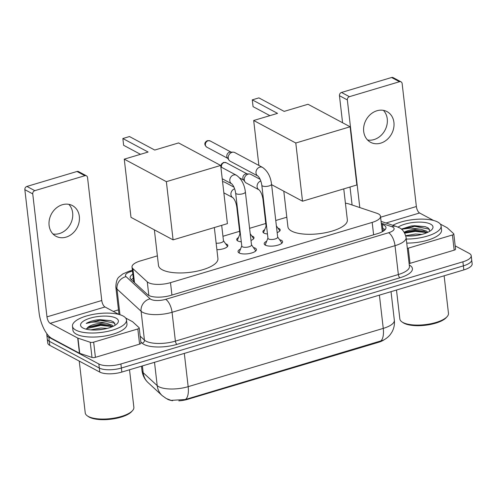 <?xml version="1.0" encoding="UTF-8"?>
<svg xmlns="http://www.w3.org/2000/svg" width="497" height="497" viewBox="0 0 497 497"><rect width="100%" height="100%" fill="white"/><g stroke="black" fill="none" stroke-linecap="round" stroke-linejoin="round"><path stroke-width="0.75" d="M267.461 233.975A8.704 3.05 173.4 0 1 263.982 233.118A8.704 3.05 173.4 0 1 262.901 231.863A8.704 3.05 173.4 0 1 264.671 229.695M277.966 228.154A8.704 3.05 173.4 0 1 279.103 228.601A8.704 3.05 173.4 0 1 280.184 229.862A8.704 3.05 173.4 0 1 277.158 232.621M241.293 241.797A8.704 3.05 173.4 0 1 237.814 240.939A8.704 3.05 173.4 0 1 236.727 239.678A8.704 3.05 173.4 0 1 238.498 237.51M251.799 235.976A8.704 3.05 173.4 0 1 252.93 236.423A8.704 3.05 173.4 0 1 254.017 237.678A8.704 3.05 173.4 0 1 250.991 240.442M225.626 243.791A8.704 3.05 173.4 0 1 226.762 244.238A8.704 3.05 173.4 0 1 227.85 245.493A8.704 3.05 173.4 0 1 216.891 249.687M279.594 239.722A9.257 3.243 173.4 0 1 281.445 240.362A9.257 3.243 173.4 0 1 282.6 241.697A9.257 3.243 173.4 0 1 275.897 245.648A9.257 3.243 173.4 0 1 265.361 245.164A9.257 3.243 173.4 0 1 264.205 243.828A9.257 3.243 173.4 0 1 266.684 241.213M253.42 247.537A9.257 3.243 173.4 0 1 255.272 248.177A9.257 3.243 173.4 0 1 256.433 249.513A9.257 3.243 173.4 0 1 249.73 253.464A9.257 3.243 173.4 0 1 239.194 252.979A9.257 3.243 173.4 0 1 238.038 251.644A9.257 3.243 173.4 0 1 240.517 249.028M157.381 255.862L140.322 260.956A16.314 5.715 -6.6 0 0 132.003 267.057A16.314 5.715 -6.6 0 0 132.885 268.616L147.274 281.861A16.314 5.715 -6.6 0 0 148.429 282.663A16.314 5.715 -6.6 0 0 170.496 282.65L372.185 222.401A16.314 5.715 -6.6 0 0 380.497 216.301A16.314 5.715 -6.6 0 0 376.875 213.275L349.161 204.012A16.314 5.715 -6.6 0 0 345.415 203.198M167.166 398.973A14.686 5.144 -6.6 0 0 167.775 399.339A14.686 5.144 -6.6 0 0 172.652 400.688M178.814 400.843A14.686 5.144 -6.6 0 0 187.636 399.333L378.472 342.321A14.686 5.144 -6.6 0 0 384.001 339.836M286.812 217.201L275.754 220.5M265.765 223.488L249.587 228.322M239.591 231.304L222.948 236.274M142.39 365.929L143.179 372.707A19.035 17.072 132.6 0 0 148.168 382.702C144.677 379.435 142.62 375.409 141.999 370.625A21.756 7.617 -6.6 0 0 143.179 372.707L157.207 385.622A19.035 17.072 132.6 0 0 162.196 395.618L166.302 398.532L171.055 400.365L185.381 399.513L383.423 340.141C387.828 337.774 389.977 335.028 390.468 334.307L391.735 332.425C393.928 328.672 394.798 324.616 394.338 320.267L391.033 291.658M455.19 245.878L469.174 253.358A16.314 5.715 173.4 0 1 471.212 255.713L471.684 259.763A16.314 5.715 173.4 0 1 463.366 265.858L121.374 368.022A16.314 5.715 173.4 0 1 99.307 368.035L49.309 341.302A16.314 5.715 173.4 0 1 47.271 338.942A16.314 5.715 173.4 0 0 49.309 341.302L99.307 368.035A16.314 5.715 173.4 0 0 121.374 368.022L463.366 265.858A16.314 5.715 173.4 0 0 471.684 259.763L472.15 263.814A16.314 5.715 173.4 0 1 463.838 269.908L121.84 372.067A16.314 5.715 173.4 0 1 99.773 372.079L49.781 345.347A16.314 5.715 173.4 0 1 47.743 342.992L46.805 334.891A16.314 5.715 173.4 0 1 46.96 333.822M132.823 274.127A16.314 5.715 -6.6 0 0 130.115 277.823A16.314 5.715 -6.6 0 0 130.991 279.382L147.541 294.615A16.314 5.715 -6.6 0 0 148.696 295.417A16.314 5.715 -6.6 0 0 170.757 295.404L377.652 233.596A16.314 5.715 -6.6 0 0 385.964 227.502A16.314 5.715 -6.6 0 0 382.342 224.476L381.404 224.166M471.212 255.713A16.314 5.715 173.4 0 1 462.9 261.813L120.901 363.972A16.314 5.715 173.4 0 1 98.841 363.984L48.843 337.252A16.314 5.715 173.4 0 1 46.805 334.891M113.304 311.414L118.472 309.873M381.876 228.21L382.814 228.527A16.314 5.715 173.4 0 1 385.138 229.651M131.388 279.749A16.314 5.715 173.4 0 1 133.295 278.177M68.803 204.329A17.401 14.55 -61.9 0 1 71.823 220.798A17.401 14.55 -61.9 0 1 59.41 233.559A17.401 14.55 -61.9 0 1 52.955 233.969M62.342 204.739A17.401 14.55 118.1 0 0 49.365 219.686A17.401 14.55 118.1 0 0 56.012 236.28A17.401 14.55 118.1 0 0 66.089 237.125A17.401 14.55 118.1 0 0 79.073 222.178A17.401 14.55 118.1 0 0 72.425 205.584A17.401 14.55 118.1 0 0 62.342 204.739M137.824 328.958A2.721 0.951 -6.6 0 0 139.21 327.939L140.968 343.123A2.721 0.951 173.4 0 1 139.582 344.135L137.824 328.958L93.66 342.147L95.412 357.331A2.721 0.951 173.4 0 1 92.001 357.442L79.725 353.342A2.721 0.951 173.4 0 1 79.458 353.23L51.949 338.519A21.756 9.188 73.4 0 1 39.077 312.65L24.85 189.674A2.721 2.274 -61.9 0 1 26.919 186.437L34.815 190.662A2.721 2.274 118.1 0 0 32.746 193.898L46.973 316.869A5.436 2.299 -106.6 0 0 50.191 323.336L77.706 338.047A2.721 0.951 -6.6 0 0 77.967 338.159L90.243 342.265A2.721 0.951 -6.6 0 0 93.66 342.147M139.582 344.135L95.412 357.331M118.976 314.452L104.985 306.966A5.436 2.299 -106.6 0 1 101.767 300.499L87.54 177.528A2.721 2.274 118.1 0 0 86.459 175.832A2.721 2.274 118.1 0 0 84.881 175.702L76.992 171.484L26.919 186.437M76.992 171.484A2.721 2.274 -61.9 0 1 78.563 171.614L86.459 175.832M84.881 175.702L34.815 190.662M139.21 327.939A2.721 0.951 -6.6 0 0 139.067 327.678L132.693 321.814A2.721 0.951 -6.6 0 0 132.5 321.677L125.673 318.03M129.524 369.774L133.867 407.291A24.477 8.573 173.4 0 1 132.475 410.677L131.575 411.665A23.384 8.188 173.4 0 1 111.595 419.133A23.384 8.188 173.4 0 1 89.361 417.182A23.384 8.188 173.4 0 1 88.478 416.654L87.373 415.896A24.477 8.573 173.4 0 1 85.242 412.92L79.247 361.108M132.475 410.677A24.477 8.573 173.4 0 1 111.57 418.493A24.477 8.573 173.4 0 1 88.298 416.455A24.477 8.573 173.4 0 1 87.373 415.896M123.101 316.005A27.192 9.524 173.4 0 1 126.499 319.938A27.192 9.524 173.4 0 1 106.812 331.542A27.192 9.524 173.4 0 1 75.867 330.12A27.192 9.524 173.4 0 1 72.469 326.187A27.192 9.524 173.4 0 1 92.162 314.582A27.192 9.524 173.4 0 1 123.101 316.005M126.499 319.938L126.965 323.988A27.192 9.524 173.4 0 1 107.277 335.587A27.192 9.524 173.4 0 1 76.333 334.164A27.192 9.524 173.4 0 1 72.941 330.238L72.469 326.187M115.261 325.168L113.596 321.907L110.483 320.584L96.555 319.993C92.218 320.758 88.777 321.913 86.217 323.448C92.237 321.609 98.891 321.54 106.178 323.23A13.599 4.759 173.4 0 0 87.957 327.225L86.285 329.207M82.949 328.001A19.035 6.666 173.4 0 1 82.235 327.566A19.035 6.666 173.4 0 1 90.982 317.931A19.035 6.666 173.4 0 1 116.018 318.123A19.035 6.666 173.4 0 1 117.311 323.51A19.035 6.666 173.4 0 1 101.053 329.586A19.035 6.666 173.4 0 1 82.949 328.001M103.233 329.256L94.647 330.033M107.302 328.374L100.823 328.014L90.622 329.884M112.484 326.622L109.135 325.088L100.382 324.218L87.957 327.225M113.235 326.274L111.937 325.075L106.178 323.23M110.204 325.436L100.611 324.758L87.696 327.405M110.682 320.64L100.027 319.695L96.555 319.993M112.397 326.659L100.686 325.386L86.478 328.685M114.931 323.162L100.096 320.329L86.217 323.448M214.331 227.545L217.922 258.57A29.913 10.474 173.4 0 1 196.265 271.331A29.913 10.474 173.4 0 1 162.227 269.765A29.913 10.474 173.4 0 1 158.487 265.441L154.374 229.856M154.729 150.057L129.469 136.551L122.852 138.526L148.112 152.032L124.262 159.158L166.365 181.666L220.687 165.439L178.585 142.931L154.729 150.057M220.687 165.439L227.415 223.638L173.093 239.865L130.991 217.351L124.262 159.158M173.093 239.865L166.365 181.666M122.852 138.526L123.635 145.304L140.483 154.312M343.762 188.885L347.347 219.904A29.913 10.474 173.4 0 1 325.69 232.671A29.913 10.474 173.4 0 1 291.652 231.105A29.913 10.474 173.4 0 1 287.918 226.781L283.799 191.19M284.16 111.39L258.894 97.884L252.283 99.86L277.543 113.366L253.687 120.491L295.79 143.006L350.112 126.778L308.01 104.264L284.16 111.39M258.894 165.458L253.687 120.491M350.112 126.778L356.846 184.977L302.524 201.204L295.79 143.006M271.611 184.673L302.524 201.204M252.283 99.86L253.066 106.644L269.908 115.646M255.321 251.314A8.157 2.858 -6.6 0 0 255.458 250.656A8.157 2.858 -6.6 0 0 255.253 250.14L251.494 244.797M242.399 246.785A4.895 1.715 -6.6 0 0 247.966 247.046A4.895 1.715 -6.6 0 0 251.513 244.953L245.375 191.923A4.895 1.715 -6.6 0 1 243.145 193.668A4.895 1.715 -6.6 0 1 236.261 193.755A4.895 1.715 -6.6 0 1 235.653 193.047L241.784 246.083A4.895 1.715 -6.6 0 0 242.399 246.785M241.766 245.922L239.33 251.979A8.157 2.858 -6.6 0 0 239.25 252.526A8.157 2.858 -6.6 0 0 239.529 253.141M281.488 243.499A8.157 2.858 -6.6 0 0 281.625 242.834A8.157 2.858 -6.6 0 0 281.42 242.325L277.661 236.976M268.566 238.97A4.895 1.715 -6.6 0 0 274.139 239.225A4.895 1.715 -6.6 0 0 277.68 237.137L271.542 184.101A4.895 1.715 -6.6 0 1 269.312 185.853A4.895 1.715 -6.6 0 1 262.428 185.934A4.895 1.715 -6.6 0 1 261.82 185.226L267.958 238.262A4.895 1.715 -6.6 0 0 268.566 238.97M257.943 176.05L230.204 161.221A4.895 4.094 -61.9 0 1 229.005 160.158A4.895 4.094 -61.9 0 1 228.26 158.17A4.895 4.094 -61.9 0 1 231.987 152.349A4.895 4.094 -61.9 0 1 233.273 152.175A4.895 4.094 -61.9 0 1 234.82 152.585L262.559 167.414C267.572 170.949 270.567 176.51 271.542 184.101M229.005 160.158L227.346 157.847A3.535 2.957 -61.9 0 1 226.812 156.412A3.535 2.957 -61.9 0 1 229.502 152.206A3.535 2.957 -61.9 0 1 230.428 152.082L233.273 152.175M267.939 238.1L265.497 244.164A8.157 2.858 -6.6 0 0 265.417 244.71A8.157 2.858 -6.6 0 0 265.696 245.325M227.427 246.568L227.427 246.611A8.157 2.858 -6.6 0 0 227.427 246.568A8.157 2.858 -6.6 0 0 227.222 246.058L223.464 240.71M216.139 243.17A4.895 1.715 -6.6 0 0 221.115 242.66A4.895 1.715 -6.6 0 0 223.482 240.871L221.687 225.352M253.594 238.753L253.6 238.796A8.157 2.858 -6.6 0 0 253.594 238.753A8.157 2.858 -6.6 0 0 253.389 238.237L250.208 233.72M222.581 181.815A4.895 4.094 -61.9 0 1 223.165 181.79A4.895 4.094 -61.9 0 1 224.712 182.2L233.988 187.164M239.908 234.019L237.467 240.082A8.157 2.858 -6.6 0 0 237.386 240.629A8.157 2.858 -6.6 0 0 237.392 240.672L237.386 240.629M232.882 197.669L232.863 197.663C234.77 199.558 236.069 202.621 236.765 206.851L239.927 234.18A4.895 1.715 -6.6 0 0 240.486 234.864M279.761 230.937L279.768 230.975A8.157 2.858 -6.6 0 0 279.761 230.937A8.157 2.858 -6.6 0 0 279.556 230.422L276.382 225.905M259.055 189.854L246.263 183.014A4.895 4.094 -61.9 0 1 245.064 181.958A4.895 4.094 -61.9 0 1 244.319 179.97A4.895 4.094 -61.9 0 1 248.046 174.149A4.895 4.094 -61.9 0 1 249.332 173.975A4.895 4.094 -61.9 0 1 250.879 174.385L260.161 179.342M245.064 181.958L243.406 179.647A3.535 2.957 -61.9 0 1 242.871 178.212A3.535 2.957 -61.9 0 1 245.561 174.006A3.535 2.957 -61.9 0 1 246.487 173.882L249.332 173.975M266.075 226.203L263.634 232.267A8.157 2.858 -6.6 0 0 263.553 232.813A8.157 2.858 -6.6 0 0 263.559 232.851L263.553 232.813M260.819 180.989A4.895 4.094 -61.9 0 0 257.185 185.182A4.895 4.094 -61.9 0 0 259.036 189.848C260.944 191.743 262.242 194.805 262.932 199.036L266.094 226.365A4.895 1.715 -6.6 0 0 266.659 227.042M383.398 110.353A17.401 14.55 -61.9 0 1 386.424 126.822A17.401 14.55 -61.9 0 1 374.011 139.582A17.401 14.55 -61.9 0 1 367.55 139.992M376.943 110.763A17.401 14.55 118.1 0 0 363.959 125.71A17.401 14.55 118.1 0 0 370.607 142.304A17.401 14.55 118.1 0 0 380.69 143.148A17.401 14.55 118.1 0 0 393.667 128.201A17.401 14.55 118.1 0 0 387.02 111.608A17.401 14.55 118.1 0 0 376.943 110.763M452.425 234.982A2.721 0.951 -6.6 0 0 453.811 233.963L455.569 249.146A2.721 0.951 173.4 0 1 454.183 250.159L452.425 234.982L408.254 248.171L410.013 263.354A2.721 0.951 173.4 0 1 409.106 263.559M454.183 250.159L410.013 263.354M352.093 204.994L350.012 187.015M342.576 122.747L339.451 95.697A2.721 2.274 -61.9 0 1 341.52 92.461L349.41 96.685A2.721 2.274 118.1 0 0 347.341 99.922L359.797 207.566M433.577 220.469L419.58 212.989A5.436 2.299 -106.6 0 1 416.368 206.522L402.135 83.552A2.721 2.274 118.1 0 0 401.06 81.856A2.721 2.274 118.1 0 0 399.482 81.725L391.586 77.507L341.52 92.461M391.586 77.507A2.721 2.274 -61.9 0 1 393.164 77.638L401.06 81.856M399.482 81.725L349.41 96.685M407.354 248.376A2.721 0.951 -6.6 0 0 408.254 248.171M453.811 233.963A2.721 0.951 -6.6 0 0 453.662 233.702L447.288 227.837A2.721 0.951 -6.6 0 0 447.095 227.701L440.274 224.054M444.125 275.798L448.468 313.315A24.477 8.573 173.4 0 1 447.07 316.701L446.169 317.689A23.384 8.188 173.4 0 1 426.196 325.156A23.384 8.188 173.4 0 1 403.962 323.205A23.384 8.188 173.4 0 1 403.079 322.677L401.974 321.919A24.477 8.573 173.4 0 1 399.843 318.944L396.494 290.024M447.07 316.701A24.477 8.573 173.4 0 1 426.165 324.516A24.477 8.573 173.4 0 1 402.899 322.478A24.477 8.573 173.4 0 1 401.974 321.919M392.847 225.309A27.192 9.524 173.4 0 1 437.702 222.029A27.192 9.524 173.4 0 1 441.094 225.961A27.192 9.524 173.4 0 1 406.273 239.051M441.094 225.961L441.566 230.012A27.192 9.524 173.4 0 1 406.739 243.095M429.862 231.192L428.197 227.93L425.084 226.607L411.149 226.017L401.477 229.086M401.495 229.26L410.802 228.042L420.773 229.254A13.599 4.759 173.4 0 0 404.154 232.205M398.054 227.141A19.035 6.666 173.4 0 1 430.613 224.147A19.035 6.666 173.4 0 1 431.905 229.533A19.035 6.666 173.4 0 1 405.807 235.957M417.834 235.28L409.248 236.056M421.903 234.398L415.417 234.037L405.745 235.715M427.078 232.646L423.736 231.111L414.983 230.241L404.241 232.341M427.836 232.298L426.532 231.099L420.773 229.254M424.805 231.459L415.206 230.782L404.415 232.627M425.277 226.663L414.622 225.719L411.149 226.017M426.998 232.677L415.281 231.409L404.732 233.18M429.526 229.185L414.697 226.352L401.396 229.179M148.851 295.498L147.274 281.861M378.472 342.321L378.416 341.824M187.636 399.333L187.574 398.836M133.643 281.203A16.314 14.63 132.6 0 0 133.221 281.432M171.931 295.05L170.496 282.65M134.507 282.619L132.885 268.616M373.62 234.808L372.185 222.401M154.511 362.313L157.207 385.622A21.756 7.617 -6.6 0 0 158.748 386.685A21.756 7.617 -6.6 0 0 188.164 386.672A19.035 8.039 73.4 0 1 185.381 399.513M380.472 341.24A19.035 8.039 -106.6 0 0 383.255 328.393A21.756 7.617 -6.6 0 0 394.338 320.267M184.319 353.404L188.164 386.672L383.255 328.393L379.404 295.131M463.838 269.908L462.9 261.813M121.84 372.067L120.901 363.972M99.773 372.079L98.841 363.984M49.781 345.347L48.843 337.252M132.475 271.095L130.997 271.536A10.878 3.808 -6.6 0 0 126.039 276.636L150.144 298.827A10.878 3.808 -6.6 0 0 150.914 299.356A10.878 3.808 -6.6 0 0 165.619 299.349L388.579 232.745A10.878 3.808 -6.6 0 0 392.767 227.11A10.878 3.808 -6.6 0 0 391.704 226.663L381.292 223.184M388.579 232.745A10.878 4.591 -106.6 0 1 395.016 245.68L172.055 312.284A21.756 7.617 173.4 0 1 142.633 312.302A21.756 7.617 173.4 0 1 141.092 311.24L144.434 340.085A21.756 7.617 -6.6 0 0 145.975 341.147A21.756 7.617 -6.6 0 0 175.391 341.128L398.352 274.53A21.756 7.617 -6.6 0 0 409.435 266.398L406.099 237.554A21.756 7.617 173.4 0 1 395.016 245.68L398.352 274.53A2.721 1.149 73.4 0 0 399.961 277.761L177 344.365A2.721 1.149 73.4 0 1 175.391 341.128L172.055 312.284A10.878 4.591 -106.6 0 0 165.619 299.349M406.099 237.554C404.838 232.354 402.495 229.049 399.066 227.638L396.326 226.47A10.878 8.157 108.5 0 0 391.704 226.663M177 344.365A24.477 8.573 173.4 0 1 143.906 344.384A24.477 8.573 173.4 0 1 142.173 343.185L140.831 341.955M118.988 314.452A24.477 8.573 173.4 0 1 119 314.446L115.82 286.968A21.756 7.617 173.4 0 0 116.994 289.049L119.97 314.731M409.279 265.031A24.477 8.573 173.4 0 1 399.961 277.761M150.144 298.827A10.878 9.754 132.6 0 0 141.092 311.24L116.994 289.049A10.878 9.754 132.6 0 1 126.039 276.636M140.16 336.152L144.434 340.085A2.721 2.442 -47.4 0 1 142.173 343.185M130.997 271.536A10.878 4.591 -106.6 0 0 129.052 271.232L122.716 274.002L119.261 276.823C117.261 278.109 116.112 281.495 115.82 286.968M382.025 229.515L384.448 230.328M382.814 228.527L382.342 224.476M101.767 300.499L46.973 316.869M104.985 306.966L50.191 323.336M79.458 353.23L77.706 338.047M32.746 193.898L24.85 189.674M77.967 338.159L79.725 353.342M92.001 357.442L90.243 342.265M235.653 193.047C234.957 188.817 233.658 185.754 231.751 183.853L231.751 183.853A4.895 4.094 -61.9 0 1 229.9 179.187A4.895 4.094 -61.9 0 1 233.553 174.994A4.895 4.094 -61.9 0 1 233.82 174.925A4.895 4.094 -61.9 0 1 236.386 175.23C241.405 178.765 244.4 184.331 245.375 191.923M210.132 140.924L207.448 140.651C205.882 141.353 202.807 143.757 206.795 147.162A3.535 2.957 -61.9 0 1 205.447 143.788A3.535 2.957 -61.9 0 1 208.081 140.75A3.535 2.957 -61.9 0 1 210.132 140.924L231.03 152.101M207.448 140.651A3.535 1.491 73.4 0 1 208.081 140.75M261.82 185.226C261.13 181.001 259.832 177.932 257.924 176.037A4.895 4.094 -61.9 0 1 256.073 171.372A4.895 4.094 -61.9 0 1 259.72 167.178A4.895 4.094 -61.9 0 1 259.987 167.104A4.895 4.094 -61.9 0 1 262.559 167.414M223.855 192.842L232.869 197.663A4.895 4.094 -61.9 0 1 231.012 193.004A4.895 4.094 -61.9 0 1 234.652 188.804M236.765 206.851A4.895 1.715 -6.6 0 0 237.324 207.535M221.563 167.303A3.535 2.957 -61.9 0 1 224.141 162.55A3.535 2.957 -61.9 0 1 226.191 162.724L247.09 173.9M221.227 167.129L221.003 165.526L221.507 163.998L223.507 162.451A3.535 1.491 73.4 0 1 224.141 162.55M262.932 199.036A4.895 1.715 -6.6 0 0 263.497 199.719M416.368 206.522L380.603 217.208M419.58 212.989L386.007 223.023M347.341 99.922L339.451 95.697M133.302 278.258L132.718 278.562M383.417 231.093L382.162 230.67M133.724 281.898L132.003 267.057M382.286 231.764L380.497 216.301M162.196 395.618L148.168 382.702M141.999 370.625L141.49 366.202M132.376 270.244L129.052 271.232M396.326 226.47L381.081 221.376M255.458 250.656L255.514 251.165M236.386 175.23L220.854 166.93M239.25 252.526L239.305 253.041M231.757 183.859L222.227 178.758M281.625 242.834L281.681 243.344M265.417 244.71L265.479 245.22M206.795 147.162L227.701 158.338M222.575 181.772L223.165 181.79M239.684 177.957L243.76 180.138M226.191 162.724L223.507 162.451"/></g></svg>
